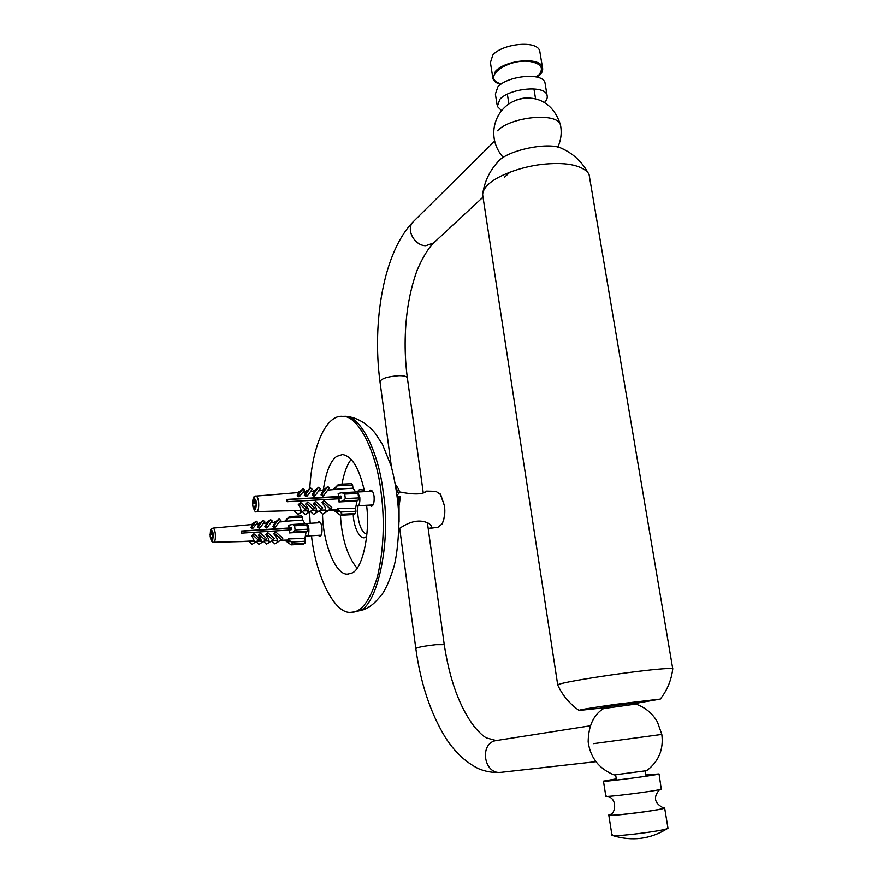 <?xml version="1.0" encoding="UTF-8"?>
<svg xmlns="http://www.w3.org/2000/svg" width="883" height="883" viewBox="0 0 883 883"><rect width="100%" height="100%" fill="white"/><g stroke="black" fill="none" stroke-linecap="round" stroke-linejoin="round"><path stroke-width="1.32" d="M424.8 492.052L426.555 491.125C423.012 494.568 414.017 494.833 399.569 491.93M399.006 528.785C410.352 520.871 420.22 519.049 428.597 523.321C431.489 525.242 432.173 526.809 430.65 528.034L428.189 528.52M368.951 491.456L370.717 490.043C372.372 490.451 373.487 492.571 374.072 496.378C374.458 502.306 373.553 505.628 371.357 506.356L369.624 505.12M317.604 522.857L319.05 521.555C320.452 521.919 321.423 523.906 321.942 527.493C322.295 532.802 321.567 535.793 319.778 536.456L318.31 535.33M441.82 524.303L442.228 523.619C444.635 518.564 445.374 512.515 444.447 505.462L440.164 493.862M435.926 491.334L440.716 494.657L444.281 505.396C445.231 512.604 444.48 518.785 442.03 523.95L437.957 527.272L429.337 528.42M358.023 505.716C356.445 518.189 361.158 533.873 366.798 533.818L366.798 533.818M353.255 514.568C353.586 527.493 360.518 540.959 365.496 537.14L366.699 536.257M364.238 490.054L359.359 489.646L357.129 491.952M351.213 459.359C347.129 464.513 344.05 472.769 341.986 484.116M340.441 515.264L334.812 511.091L336.004 510.529L337.814 512.129L338.619 511.632L336.809 510.032L337.781 509.281L342.262 514.237L340.441 515.264C341.765 538.222 347.273 555.893 356.997 568.244M322.582 490.529L323.399 489.436C326.015 471.809 330.452 460.783 336.699 456.39L342.505 454.524C352.096 456.158 359.447 468.542 364.569 491.665M366.588 505.275C370.463 534.866 361.898 570.661 351.5 573.177L347.825 574.105C335.408 575.705 322.902 542.294 322.516 514.116M309.767 488.431C312.317 444.149 326.898 414.458 342.703 416.379C358.454 415.286 376.688 452.648 381.07 492.195C384.889 521.191 383.708 549.259 377.538 576.422C370.286 600.341 361.577 612.283 351.423 612.272C334.58 615.186 315.595 575.087 311.5 535.738M310.198 523.277L309.536 511.71M515.12 100.496C520.683 98.333 525.804 97.505 530.506 98.024M646.753 770.649L614.115 774.943C598.972 768.729 590.33 757.713 588.166 741.875C588.431 725.881 593.564 714.777 603.575 708.541L635.848 704.071M557.703 684.822L482.637 194.679C482.802 191.203 484.69 187.792 488.321 184.448C496.301 176.335 519.723 166.843 542.173 164.37C564.403 162.019 579.557 164.602 587.636 172.108L589.082 174.536L589.623 177.726M482.968 192.339C484.933 180.772 489.888 170.64 497.846 161.931C506.058 150.739 546.952 141.644 561.047 148.079L566.489 150.761M604.844 706.974L634.16 702.923M604.954 707.68L579.071 710.451C578.431 709.954 590.815 707.89 616.224 704.248L660.285 699.071L634.27 703.63M557.758 685.164C557.129 684.711 559.59 683.895 565.131 682.702C575.131 680.451 603.806 675.793 628.508 672.603C653.21 669.413 667.945 668.089 672.714 668.608L672.736 669.016M612.338 834.821L611.985 835.34C613.652 837.172 661.919 831.223 667.438 828.574L667.99 828.243L664.656 808.022L662.349 807.658M610.948 814.269L608.784 815.009C605.396 817.194 660.738 810.351 664.424 808.166L664.656 808.022M607.813 796.367C617.802 799.17 615.186 813.475 610.44 814.612C601.985 817.404 659.148 810.616 663.254 808.298L663.034 807.868M606.235 795.991L605.826 796.168C602.372 797.912 657.548 790.925 661.29 789.17L659.027 773.927L645.915 774.965M616.279 778.872L603.464 781.135C599.954 782.526 654.998 775.429 658.795 774.016L659.027 773.927M540.043 52.792L539.756 51.015C537.239 39.845 502.328 43.554 492.846 54.967L490.418 62.527L492.714 77.097M537.25 77.263L539.645 75.187C542.217 72.649 543.144 70.022 542.438 67.307C539.966 56.38 504.966 60.121 495.429 71.324L492.968 78.73C493.961 81.368 496.522 83.256 500.639 84.404M537.041 76.622L538.729 75.11C544.347 67.925 541.124 63.333 529.06 61.335C506.279 58.852 480.937 78.267 500.76 83.775M545.264 84.437L544.988 82.737C542.548 72.042 507.471 75.817 497.88 86.821L495.385 94.084L497.085 104.878M544.535 102.417C546.875 100.044 547.714 97.627 547.03 95.165C544.634 84.658 509.48 88.443 499.844 99.293L497.328 106.446L501.577 110.64M306.324 523.498L306.456 523.487C307.615 523.785 308.41 525.451 308.84 528.464C309.138 532.935 308.542 535.44 307.063 536.003L305.684 535.992M291.191 527.824L289.16 527.946L288.708 525.208L292.626 524.447L294.602 525.771L295.099 529.921L293.068 532.096L289.613 532.802L289.403 530.01L241.545 533.133L241.302 531.036L291.191 527.846M293.068 532.096L307.052 531.279L307.427 529.204L295.099 529.921M289.16 527.946L291.147 527.537L291.401 529.612L289.403 530.01M294.602 525.771L306.931 525.076L307.427 529.204M306.931 525.076L306.269 523.685L293.001 524.458M286.964 540.584L288.631 542.041L289.304 541.621L287.637 540.175L288.443 539.535L291.324 542.052L292.615 544.005L291.114 544.855L285.971 541.047L288.035 540.528M303.299 544.071L291.258 544.822M292.615 544.005L304.889 543.244L303.509 544.06M284.492 521.5L289.436 516.544L285.849 521.268M288.465 518.012L302.372 517.261L301.721 515.893L289.458 516.577L301.721 515.893M284.955 521.467L286.699 519.679L285.408 521.29M304.889 543.244L305.264 541.191L291.324 542.052M210.253 536.301L210.099 534.535L211.015 533.862L210.662 530.528L211.644 529.811L211.986 533.144L212.935 532.46L212.737 539.988L211.754 540.694L211.39 537.361L210.474 538.034L210.253 536.301M211.39 537.361L212.439 537.306M210.375 537.217L210.176 535.352M305.021 523.751L302.703 520.043L285.54 521.257M275.121 527.383L280.617 520.186L279.105 518.928L273.609 526.125L275.121 527.383L274.558 527.747L272.891 526.599L275.066 522.372M267.196 527.504L266.523 527.957L264.779 526.787L267.737 521.643L270.673 519.657L265.64 526.213L267.196 527.504L272.229 520.948L270.673 519.657M257.483 527.118L258.443 526.467L260.021 527.769L259.26 528.277L257.483 527.118L259.072 523.862M253.266 527.935L252.417 528.52L250.882 527.537L253.421 523.155L256.291 521.169L251.92 526.82L253.266 527.935L257.626 522.283L256.291 521.169M287.913 540.418L280.198 540.606M275.993 540.727L271.765 540.815L275.993 540.727M264.183 541.014L267.913 540.904L264.216 540.992M256.865 541.191L260.353 541.091L256.887 541.169M253.112 541.268L239.679 541.588L254.26 540.837L251.821 535.749L253.929 533.796L259.536 538.895L258.454 540.153L252.858 535.054L253.929 533.796M257.527 540.76L261.004 540.672C261.412 539.701 260.551 537.913 258.41 535.297L260.64 533.189L266.71 538.729L265.463 540.197L259.381 534.668L260.64 533.189M264.867 540.584L268.564 540.495C269.017 539.447 268.057 537.493 265.684 534.645L267.792 532.626L274.282 538.553L273.046 540.01L266.545 534.083L267.792 532.626M272.417 540.396L277.074 540.286C277.593 539.116 276.478 536.93 273.719 533.729L275.639 531.853L282.759 538.354L278.553 541.632L277.074 540.286M280.871 540.197L287.726 540.032M287.748 539.966L288.366 538.906L304.922 538.398L306.103 531.853L289.403 532.924L289.359 530.683M211.986 533.144L212.991 533.089M211.015 533.862L213.057 533.74M210.662 530.528L211.699 530.473M210.099 534.535L213.123 534.358M260.021 527.769L264.745 521.632L263.167 520.33L259.083 523.851M279.105 518.928L274.999 522.383M274.646 522.416L275.662 521.511M275.463 521.345L273.73 522.493M273.609 526.125L272.891 526.599M255.408 541.886L254.933 542.438L253.631 541.246M262.372 541.919L261.887 542.482L260.353 541.091M269.911 541.721L269.425 542.283L267.913 540.904M278.377 541.467L277.891 542.041L276.412 540.694M265.308 523.277L267.273 522.239M266.236 523.189L267.085 522.074M264.779 526.787L265.64 526.213M277.891 542.041L274.922 543.884L271.644 540.893M281.556 539.767L274.436 533.266L273.719 533.729M257.858 523.961L259.812 522.902M258.752 523.873L259.624 522.747M263.167 520.33L258.443 526.467M263.542 541.422L266.5 544.127L269.425 542.283M268.564 540.495L270.077 541.875L273.046 540.01M265.684 534.645L266.545 534.083M251.401 524.557L252.968 523.74M256.103 541.676L259.006 544.325L261.887 542.482M250.882 527.537L251.92 526.82M252.097 524.491L252.792 523.597M261.004 540.672L262.538 542.074L265.463 540.197M258.41 535.297L259.381 534.668M248.885 541.378L252.085 544.281L254.933 542.438M254.26 540.837L255.573 542.03L258.454 540.153M251.821 535.749L252.858 535.054M274.436 533.266L275.639 531.853M291.235 528.266L241.324 531.125M288.962 527.317L288.708 525.208M286.224 520.804L286.291 521.445M304.922 538.398L305.264 541.191M288.366 538.906L288.443 539.535M286.026 540.495L286.655 540.628M285.971 541.047L285.904 540.495M302.372 517.261L302.703 520.043M307.052 531.279L306.103 531.853M400.341 497.195L400.043 496.334L397.46 496.599M396.897 492.339L399.69 492.372L397.273 495.109M398.299 496.423L398.09 502.328M396.136 487.449L397.725 492.173M400.043 496.334L398.498 507.063M357.648 492.217L359.8 497.35C360.132 502.328 359.392 505.12 357.582 505.738L356.445 505.716M395.65 484.69L398.619 489.083L399.469 492.085M345.308 498.586L343.057 500.992L339.215 501.787L338.973 498.752L341.191 498.288L340.904 496.025L338.686 496.489L338.167 493.509L342.008 492.703L344.723 494.072L345.308 498.586L358.619 497.935L358.156 500.242L357.019 500.937L338.962 501.952L338.929 499.491M344.723 494.072L358.034 493.431L358.619 497.935M358.034 493.431L357.096 491.997M353.575 514.513L340.639 515.208M342.262 514.237L355.507 513.52L353.851 514.502M333.145 489.646L338.597 484.259L334.216 489.425L334.933 489.392M337.604 485.816L352.615 485.142L351.688 483.729M333.697 489.59L335.606 487.681L334.216 489.425M355.507 513.52L355.97 511.246L340.926 512.041M252.77 505.208L252.593 503.277L253.697 502.46L253.3 498.818L254.47 497.946L254.878 501.599L256.015 500.771L256.456 504.623L255.319 505.44L255.75 509.083L254.569 509.933L254.138 506.29L253.035 507.096L252.77 505.208M254.138 506.29L255.408 506.224M252.924 506.202L252.681 504.171M338.973 498.785L287.141 501.721L286.865 499.425L340.948 496.401M355.728 492.019L353.001 488.178L334.381 489.37M323.542 495.705L329.414 487.913L327.77 486.533L321.887 494.325L323.542 495.705L322.869 496.147L321.026 494.888L323.101 490.484M312.24 495.032L313.277 494.348L314.977 495.771L314.16 496.301L312.24 495.032L313.984 491.246M304.326 495.33L305.485 494.535L307.207 495.981L306.291 496.599L304.326 495.33L305.882 491.919M297.185 495.727L298.432 494.866L299.9 496.091L298.873 496.798L297.185 495.727L298.653 492.526M337.174 510.352L328.697 510.484M319.514 510.672L324.602 510.551L319.58 510.628M311.357 510.793L315.408 510.694L311.412 510.749M303.432 510.904L307.24 510.816L303.487 510.871M256.732 511.61L300.728 510.429C301.224 509.359 300.397 507.449 298.266 504.69L300.673 502.504L306.776 508.122L305.628 509.48L299.514 503.862L300.673 502.504M304.249 510.374L308.012 510.319C308.553 509.193 307.692 507.173 305.419 504.27L307.924 501.908L314.558 508.012L313.211 509.601L306.578 503.498L307.924 501.908M312.196 510.253L316.191 510.197C316.798 508.983 315.827 506.787 313.288 503.619L315.661 501.367L322.736 507.891L321.412 509.469L314.326 502.935L315.661 501.367M320.363 510.131L325.397 510.054C326.081 508.696 324.944 506.246 321.997 502.681L324.149 500.595L331.898 507.758L326.997 511.533L325.397 510.054M329.491 509.988L336.909 509.877M336.953 509.789L337.692 508.586L355.573 508.189L357.019 500.937M254.878 501.599L256.081 501.533M253.697 502.46L256.18 502.339M253.3 498.818L254.547 498.763M252.593 503.277L256.269 503.1M299.9 496.091L304.569 489.966L303.112 488.74L298.586 492.537M307.207 495.981L312.262 489.337L310.551 487.891L305.805 491.93M314.977 495.771L320.352 488.663L318.664 487.239L313.895 491.257M327.77 486.533L323.001 490.495M321.644 490.606L323.642 489.646M321.887 494.325L321.026 494.888M336.004 510.529L337.295 510.462M301.953 511.566L301.379 512.239L299.955 510.926M309.491 511.676L308.907 512.35L307.24 510.816M317.637 511.522L317.063 512.217L315.408 510.694M326.787 511.334L326.202 512.03L324.602 510.551M312.549 491.367L314.58 490.352M313.487 491.29L314.348 490.153M318.664 487.239L313.277 494.348M326.202 512.03L322.648 514.237L319.072 510.937M330.617 509.292L322.858 502.129L321.997 502.681M304.48 492.041L306.511 490.992M305.408 491.963L306.291 490.805M310.551 487.891L305.485 494.535M310.319 511.456L313.553 514.425L317.063 512.217M316.191 510.197L317.847 511.721L321.412 509.469M313.288 503.619L314.326 502.935M297.494 492.626L299.116 491.842M302.284 511.654L305.452 514.568L308.907 512.35M303.112 488.74L298.432 494.866M298.2 492.571L298.896 491.654M308.012 510.319L309.69 511.853L313.211 509.601M305.419 504.27L306.578 503.498M294.238 511.047L297.957 514.458L301.379 512.239M300.728 510.429L302.152 511.743L305.628 509.48M298.266 504.69L299.514 503.862M322.858 502.129L324.149 500.595M341.015 496.919L286.887 499.535M340.948 496.378L338.686 496.489M338.465 495.816L338.167 493.509M335.209 488.84L335.297 489.524M355.573 508.189L355.97 511.246M337.692 508.586L337.781 509.281M334.8 510.44L335.463 510.595M334.812 511.091L334.734 510.44M352.615 485.142L353.001 488.178M399.05 505.694L399.083 522.063M342.56 416.368L344.723 416.323C360.518 415.242 378.796 452.582 383.189 492.096C391.611 542.195 376.776 608.497 358.343 610.981L352.46 612.184M444.248 644.667L435.948 644.678C424.006 646.058 417.295 647.349 415.816 648.519C420.595 683.287 430.462 712.956 445.407 737.526C454.37 751.621 465.308 761.963 478.211 768.552C485.584 771.676 493.211 772.934 501.091 772.327L595.848 761.687M496.864 740.484L496.544 740.528C479.016 742.581 483.542 774.921 501.091 772.327M494.447 141.291L413.641 221.335C405.12 228.774 414.403 245.783 425.805 245.728L433.674 242.924C426.423 249.69 417.714 267.538 415.97 273.609C412.306 284.194 409.513 295.904 407.593 308.719C404.403 331.776 404.315 354.767 407.339 377.714L407.383 378.056M391.423 466.875L379.999 381.787C381.147 378.553 387.505 376.511 399.061 375.661C403.719 375.628 406.478 376.313 407.339 377.714L423.233 492.703M560.848 127.119L560.495 125.022C557.438 111.688 510.275 116.887 497.482 130.783M593.553 743.663L661.82 734.424L657.382 721.864C652.327 713.243 645.109 707.305 635.749 704.038M252.505 524.458L213.002 528.1C210.849 530.253 210.529 526.036 210.187 536.411C210.96 540.749 212.13 542.681 213.686 542.217C215.077 541.654 215.607 538.829 215.297 533.74C214.867 530.297 214.094 528.42 213.002 528.1L212.924 528.1M210.143 534.491L210.673 530.749M211.655 530.032L212.858 532.504M213.002 533.277L213.211 535.153M213.233 536.025L212.704 539.767M211.721 540.473L210.529 537.99M343.057 500.992L358.156 500.242M298.73 492.526L255.982 496.103C253.587 495.54 252.483 498.63 252.693 505.352C254.205 510.838 255.507 512.924 256.611 511.61C258.322 510.992 259.006 507.835 258.653 502.151C258.167 498.476 257.273 496.456 255.982 496.103L255.871 496.114M252.659 503.222L253.311 499.061M253.553 498.619L254.183 498.155M254.481 498.189L255.927 500.827M256.103 501.665L256.335 503.718M256.368 504.679L255.706 508.84M255.452 509.281L254.823 509.734M254.525 509.69L253.09 507.041M342.703 416.379L344.723 416.323C355.396 416.754 365.407 422.173 374.756 432.604L382.505 444.469L391.136 465.904C395.452 482.195 398.09 499.778 399.039 518.652C398.641 538.166 397.074 553.751 394.337 565.429C390.606 577.912 386.688 587.305 382.582 593.597C373.476 604.965 370.154 606.588 363.939 609.634L354.436 612.018M436.357 491.345L426.577 491.103M348.608 574.049L347.825 574.105M399.69 528.376L415.805 648.42M427.372 522.615L444.237 644.557C449.69 680.098 459.723 707.471 474.326 726.698C479.359 732.647 483.409 736.389 486.467 737.945L496.191 740.583L590.252 725.815M510.021 172.097L504.48 177.229M483.023 197.141L433.674 242.924M413.641 221.335C383.719 251.236 371.997 321.423 379.955 381.467M503.288 157.45C488.078 140.474 491.897 115.706 508.939 103.863C525.915 92.903 551.698 96.247 560.495 125.022C561.952 132.671 561.058 140.066 557.791 147.196M646.643 770.693C658.685 761.599 663.74 749.512 661.82 734.424M587.636 172.108C581.4 161.136 572.537 153.123 561.047 148.068M557.824 685.186C562.581 695.407 569.601 703.795 578.895 710.329M672.78 668.63C671.466 679.976 667.305 690.131 660.285 699.082M589.082 174.536L672.714 668.608M612.427 835.484C631.985 841.565 650.33 839.258 667.438 828.574M608.784 815.009L611.941 835.086M663.464 807.978C654.325 803.265 653.023 797.15 659.59 789.623M603.464 781.135L605.826 796.168M542.438 67.307L539.756 51.015M537.063 77.218L537.162 75.806M500.804 83.62L500.804 84.293M547.03 95.165L544.988 82.737M616.477 780.108L615.65 774.91M605.032 708.177L604.789 706.654M508.895 103.885L507.35 94.117M646.113 776.201L645.263 770.991M634.358 704.126L634.104 702.603M535.573 98.819L533.961 88.951M306.401 523.487L304.988 523.652M246.478 530.826L241.368 531.456M321.213 535.153L307.152 536.003M320.507 522.692L306.456 523.487M292.626 524.447L306.269 523.685M291.147 544.855L303.388 544.094M286.125 521.356L279.238 521.985M275.121 522.372L270.838 522.769M266.677 523.144L263.333 523.453M259.183 523.84L256.213 524.116M287.946 540.451L280.154 540.628M253.3 541.279L213.763 542.217M400.33 496.776L399.248 505.076M294.712 499.16L286.964 500.043M373.112 504.933L357.714 505.727M372.438 491.29L357.449 492.008M399.69 492.372L398.619 489.083M342.593 492.637L357.273 491.941M340.496 515.253L353.697 514.546M338.597 484.259L351.864 483.674M335.176 489.469L327.781 490.087M323.189 490.473L318.697 490.849M314.072 491.235L310.595 491.533M305.959 491.919L302.891 492.173M337.229 510.396L328.619 510.529"/></g></svg>
